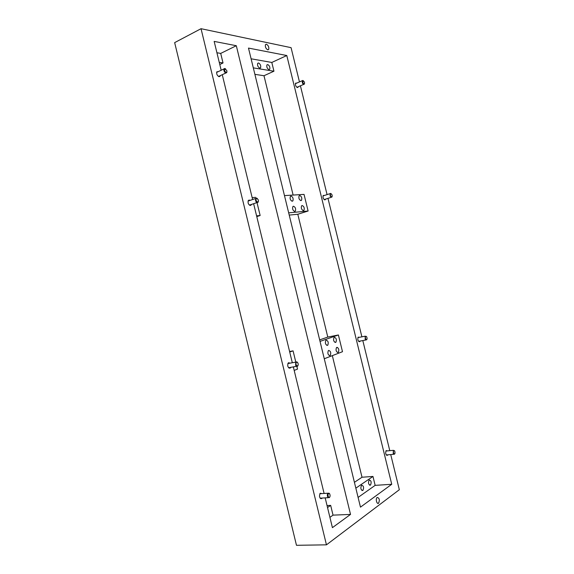 <?xml version="1.0" encoding="UTF-8"?>
<svg xmlns="http://www.w3.org/2000/svg" width="574" height="574" viewBox="0 0 574 574"><rect width="100%" height="100%" fill="white"/><g stroke="black" fill="none" stroke-linecap="round" stroke-linejoin="round"><path stroke-width="0.86" d="M218.027 57.292L218.708 60.105M255.344 210.751L256.033 213.585M290.257 354.302L290.953 357.157M293.551 366.851L293.623 368.135M328.084 509.827L328.78 512.704M267.721 64.553C269.507 65.623 270.182 67.18 269.758 69.239L268.955 69.605C267.168 68.55 266.487 66.993 266.91 64.919L267.721 64.553M258.515 62.968C260.338 64.044 261.034 65.623 260.603 67.718L259.764 68.105C257.941 67.043 257.238 65.465 257.661 63.362L258.515 62.968M302.161 205.521C304.012 206.382 304.622 207.96 303.99 210.256L303.402 210.601C301.551 209.747 300.934 208.168 301.558 205.865L302.161 205.521M293.479 206.231C295.38 207.099 296.005 208.699 295.366 211.031L294.742 211.397C292.84 210.55 292.209 208.95 292.848 206.604L293.479 206.231M336.809 347.378C338.746 348.059 339.27 349.688 338.395 352.264L338.064 352.493C336.127 351.826 335.596 350.197 336.472 347.614L336.809 347.378M328.672 350.42C330.66 351.101 331.205 352.752 330.294 355.378L329.942 355.622C327.955 354.962 327.417 353.311 328.314 350.671L328.672 350.42M299.714 195.512C301.558 196.387 302.175 197.965 301.558 200.24L300.955 200.591C299.104 199.723 298.487 198.145 299.09 195.863L299.714 195.512M290.996 196.064C292.891 196.939 293.522 198.539 292.898 200.85L292.259 201.223C290.365 200.362 289.727 198.762 290.344 196.437L290.996 196.064M334.348 337.304C336.278 338 336.816 339.629 335.955 342.183L335.596 342.42C333.673 341.738 333.135 340.117 333.989 337.548L334.348 337.304M326.176 340.181C328.156 340.87 328.701 342.52 327.819 345.125L327.445 345.383C325.465 344.709 324.913 343.065 325.795 340.447L326.176 340.181M369.211 480.007C371.22 480.538 371.658 482.239 370.524 485.109L370.467 485.152C368.458 484.643 368.013 482.942 369.147 480.058L369.211 480.007M361.584 485.245C363.651 485.762 364.095 487.491 362.919 490.433L362.861 490.476C360.788 489.974 360.343 488.244 361.512 485.295L361.584 485.245M296.787 83.079L295.574 83.18C295.18 85.124 295.789 86.581 297.411 87.557L298.272 86.731M324.504 195.447L323.219 195.454C322.681 197.578 323.248 199.049 324.913 199.874L325.652 199.099M359.46 337.297L358.162 337.153C357.408 339.535 357.896 341.049 359.633 341.702L360.199 341.056M387.407 450.884L386.173 450.604C385.233 453.216 385.656 454.787 387.45 455.311L387.852 454.816M321.957 493.597L320.213 493.26C318.936 496.424 319.438 498.218 321.713 498.627L322.229 498.038M290.042 363.163L288.672 362.711L288.177 363.069C287.222 365.903 287.832 367.604 289.999 368.178L290.781 367.346M250.099 200.383L249.116 200.039L248.291 200.548C247.674 203.017 248.391 204.653 250.436 205.456L251.484 204.43M218.436 71.549L216.8 71.836C216.384 74.075 217.159 75.696 219.132 76.708L220.337 75.61M267.778 49.852L268.704 49.436C269.141 47.154 268.367 45.411 266.401 44.191L265.461 44.614C265.037 46.903 265.805 48.654 267.778 49.852M378.567 503.219L378.603 503.19C379.88 499.911 379.392 497.995 377.154 497.443L377.104 497.486C375.331 498.777 376.838 504.69 378.567 503.219M296.471 545.3L174.661 42.62L201.036 28.7L326.448 544.841L296.471 545.3M319.675 339.887L327.79 337.074L297.806 214.253L289.231 215.092M354.416 482.325L362.015 477.238L332.324 355.636M293.12 195.067L263.99 75.725L254.892 74.347M337.584 347.485L336.651 347.464M326.448 544.841L399.339 489.715L390.729 454.558M389.775 450.662L362.811 340.561M361.893 336.823L327.984 198.353M327.065 194.615L300.417 85.806M299.463 81.924L291.075 47.664L201.036 28.7M263.99 75.725L273.942 71.212L271.803 62.458L286.792 55.527L391.733 484.284L375.152 485.36L372.971 476.442L362.015 477.238M297.806 214.253L308.109 211.017L304.041 194.392L284.474 195.598M324.274 358.757L342.491 351.704L338.402 334.972L327.79 337.074M338.402 334.972L320.041 341.401M391.733 484.284L360.472 507.143L248.485 48.08L286.792 55.527M288.679 212.839L308.109 211.017M256.585 215.853L260.144 215.515L256.772 216.606M219.785 64.532L223.028 62.961L220.71 53.411L236.309 45.712L350.527 514.412L333.035 515.136L330.667 505.385L327.051 505.565M260.144 215.515L256.994 202.572M295.804 362.086L293.07 350.85L289.583 351.518M294.175 370.409L297.511 369.118L296.866 366.456M293.07 350.85L289.705 352.027M350.527 514.412L332.418 527.649L325.178 497.873M324.102 493.468L293.321 366.894M292.317 362.746L253.629 203.705M252.617 199.522L222.26 74.699M221.177 70.243L214.159 41.4L236.309 45.712M330.667 505.385L327.524 507.538M372.971 476.442L355.844 488.165M219.254 62.351L223.028 62.961M255.731 197.37L252.144 197.592M253.313 67.868L273.942 71.212M220.71 53.411L216.915 52.743M329.914 517.346L333.035 515.136M271.803 62.458L251.103 58.792M358.097 497.421L375.152 485.36M226.881 70.767L225.123 68.751L224.491 70.408C225.675 72.74 226.493 72.984 226.945 71.147L226.881 70.767M226.924 71.75L226.744 72.582C225.711 73.422 224.757 72.733 223.874 70.523L223.96 68.916L224.664 68.478L225.596 68.88M258.271 199.852L256.951 198.389C256.083 198.453 255.825 199.185 256.169 200.591C257.324 202.486 258.078 202.507 258.436 200.635L258.271 199.852M258.372 201.381L258.106 202.192C257.231 202.988 256.391 202.522 255.581 200.792L255.652 198.489L256.542 198.073L257.425 198.604M297.978 363.148L297.21 362.237C296.048 362.172 295.71 363.084 296.198 364.971C297.224 366.406 297.906 366.212 298.236 364.397L297.978 363.148M298.057 365.365L297.684 366.119C296.959 366.757 296.27 366.463 295.632 365.243L295.768 362.122L296.88 361.878L297.547 362.488M329.806 494.099L329.44 493.633C328.091 493.403 327.704 494.436 328.285 496.718C329.16 497.794 329.777 497.5 330.136 495.836L329.806 494.099M329.813 496.941L329.368 497.636L327.74 497.048C327.115 495.527 327.202 494.25 327.984 493.231L329.167 493.238L329.605 493.798M394.754 451.107L394.324 450.619C393.362 450.676 393.161 451.594 393.714 453.388C394.295 454.206 394.74 454.099 395.048 453.065L394.754 451.107M394.776 453.733L394.46 454.221L393.247 453.682L393.319 450.332L394.424 450.69M366.786 336.988L366.162 336.342C365.286 336.464 365.129 337.325 365.674 338.925C366.356 339.88 366.829 339.794 367.116 338.682L366.786 336.988M366.908 339.327L366.635 339.837L365.215 339.212L365.164 336.199L366.334 336.436M331.916 194.593L330.983 193.675C330.265 193.84 330.15 194.6 330.638 195.964C331.428 197.155 331.959 197.169 332.224 195.992L331.916 194.593M332.095 196.559L331.88 197.104L330.165 196.222L330.036 193.653L331.205 193.754M304.342 81.931L303.137 80.69L302.85 82.649C303.718 84.12 304.299 84.256 304.586 83.058L304.342 81.931M304.493 83.56L304.328 84.127C303.732 84.687 303.072 84.263 302.362 82.864L302.24 80.719L303.352 80.733M268.955 69.605L269.758 69.239M259.771 68.105L260.603 67.718M303.036 210.558L303.99 210.256M294.354 211.354L295.366 211.031M337.383 352.45L338.395 352.264M329.225 355.579L330.294 355.378M300.611 200.548L301.558 200.24M291.901 201.18L292.898 200.85M334.943 342.377L335.955 342.183M326.75 345.333L327.819 345.125M369.584 485.174L370.524 485.109M361.929 490.49L362.919 490.433M298.085 87.234L297.354 87.549M325.436 199.565L324.604 199.838M359.927 341.494L359.051 341.666M387.536 455.239L386.704 455.311M321.863 498.505L320.543 498.584M290.473 367.834L289.059 368.085M251.247 204.961L249.955 205.392M220.143 76.191L219.074 76.701M267.814 49.859L268.704 49.436M377.541 503.24L378.603 503.19M260.008 68.112L260.452 67.904M225.123 68.751L224.664 68.478M223.96 68.916L216.606 72.424M225.862 72.998L218.507 76.471M256.951 198.389L256.542 198.073M255.652 198.489L248.054 201.079M257.037 202.557L249.439 205.119M297.21 362.237L296.88 361.878M295.768 362.122L287.875 363.55M296.514 366.327L288.607 367.726M329.44 493.633L329.167 493.238M327.984 493.231L319.847 493.726M328.271 497.694L320.12 498.16M393.319 450.332L385.864 451.028M393.771 454.285L386.302 454.952M365.164 336.199L357.896 337.598M365.911 339.973L358.635 341.351M330.983 193.675L330.595 193.402M330.036 193.653L322.997 195.928M331.191 197.327L324.152 199.58M303.137 80.69L302.713 80.446M302.24 80.719L295.395 83.682M303.725 84.385L296.88 87.327"/></g></svg>

